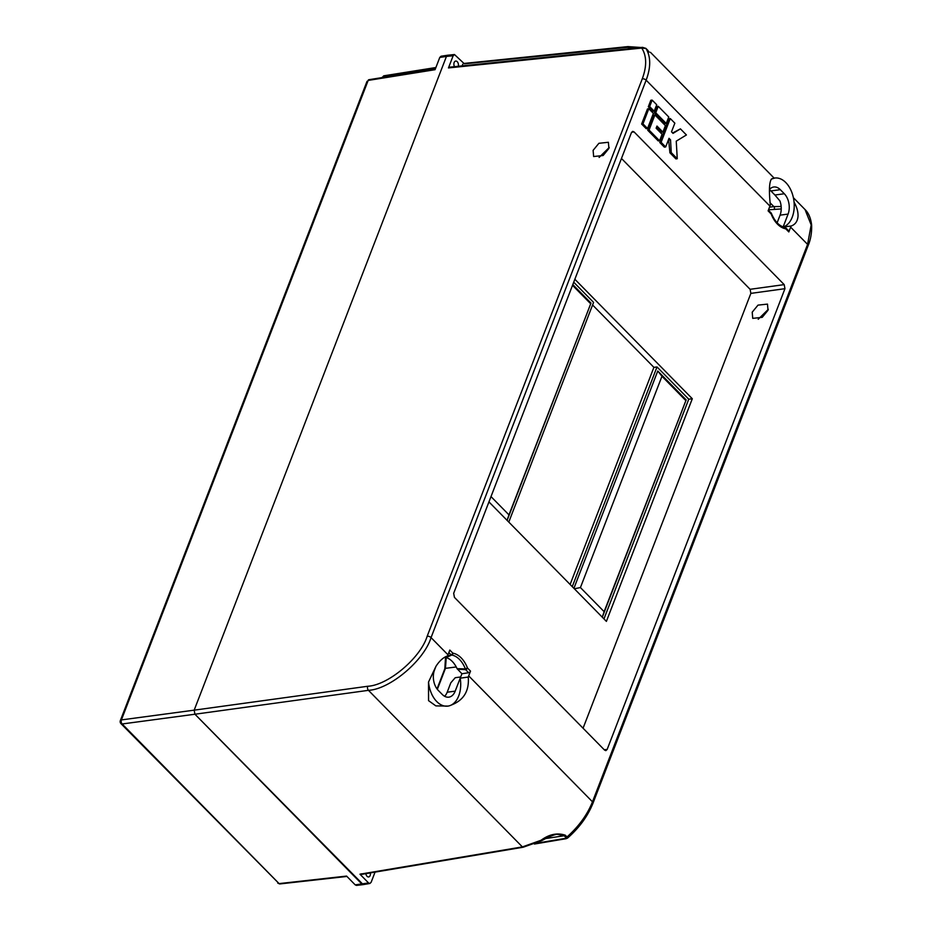 <?xml version="1.0" encoding="UTF-8"?>
<svg xmlns="http://www.w3.org/2000/svg" width="932" height="932" viewBox="0 0 932 932"><rect width="100%" height="100%" fill="white"/><g stroke="black" fill="none" stroke-linecap="round" stroke-linejoin="round"><path stroke-width="1.4" d="M447.698 55.233L446.44 56.433L194.182 710.161L194.939 714.227L363.2 884.608L356.502 885.4L355.208 884.864L368.559 882.953L359.962 874.204L522.386 846.908L541.049 840.268C549.158 834.28 557.243 832.579 565.27 835.188L567.005 836.948C578.842 826.404 587.335 814.696 592.484 801.811L807.578 244.382L811.178 224.95L805.038 209.549L793.388 197.701M647.961 50.468L646.004 48.511C650.874 56.782 650.92 67.349 646.144 80.175L431.05 637.604C424.048 660.555 389.937 689.284 368.455 690.332L194.939 714.227L194.182 710.161L367.697 686.267C388.12 685.288 420.542 658.004 427.194 636.207L642.288 78.777C646.936 66.219 646.761 55.978 641.752 48.068L448.455 67.931L453.162 55.745L446.44 56.433L439.776 57.446L435.046 69.702L368.163 80.42A1.759 1.13 -99.5 0 1 368.874 79.709A1.759 1.118 80.9 0 0 368.163 80.42L368.874 79.709A1.759 1.13 -99.5 0 1 368.886 79.709L435.291 69.061M368.163 80.42L121.405 719.912A2.936 1.911 82.4 0 0 122.15 723.978L279.087 883.606A1.759 1.118 83.6 0 0 279.845 883.932A1.759 1.13 -95.9 0 1 279.064 883.606L346.576 876.08L355.208 884.864M439.776 57.446L441.034 56.235L447.675 55.233M382.015 77.601L383.972 75.795A1.759 1.142 80.9 0 0 383.227 76.517A1.759 1.13 -99.5 0 1 383.949 75.795L383.949 75.795A1.759 1.13 -99.5 0 1 383.961 75.795L435.885 67.523M279.064 883.606L120.997 723.663A2.936 1.713 135.5 0 0 122.15 723.978L194.939 714.227L361.907 884.06L363.259 884.596L369.899 883.478L368.559 882.953M346.937 876.441L279.845 883.932A1.759 1.13 -95.9 0 1 279.821 883.932L277.794 883.14M382.097 77.403L383.215 76.517L382.854 77.461M428.522 682.026A24.908 15.972 82.3 0 0 447.989 706.095L435.861 705.885L428.557 700.654L428.522 682.026L436.036 666.182C439.555 660.8 443.376 657.386 447.511 655.953A58.599 34.135 -44.5 0 0 447.989 654.823L449.818 650.07L452.87 653.169A1.759 1.316 100 0 1 451.729 655.045L446.148 657.538A23.428 15.029 82.3 0 1 457.076 668.652L461.911 673.754L468.668 672.729L465.616 669.63L457.472 669.234M783.369 226.942A24.908 15.972 82.3 0 0 792.247 217.156A24.908 15.972 82.3 0 0 794.064 202.127C796.907 207.137 798.223 211.902 798.013 216.422C797.524 221.397 795.217 224.6 791.093 226.045L791.07 226.022A58.599 34.135 135.5 0 1 790.639 227.163L788.81 231.928L785.758 228.829A1.759 1.316 -80 0 0 784.732 227.268L784.732 227.268A1.759 1.316 -80 0 0 784.604 227.257M752.206 312.185L752.73 318.36L762.213 317.346L768.003 310.286L767.49 304.112L758.007 305.125L752.206 312.185M758.217 319.268L768.329 309.319M593.113 150.355L593.637 156.529L603.121 155.516L608.911 148.456L608.386 142.281L598.903 143.295L593.113 150.355M599.113 157.438L609.225 147.489M370.342 872.911A3.518 2.26 -97.7 0 1 370.155 875.509A3.518 2.26 -97.7 0 1 368.618 876.954A3.518 2.26 -97.7 0 1 365.903 873.657M454.513 66.661A3.518 2.26 -97.7 0 1 454.152 62.514A3.518 2.26 -97.7 0 1 455.678 61.058A3.518 2.26 -97.7 0 1 457.915 62.665A3.518 2.26 -97.7 0 1 458.253 66.277M435.966 666.298L434.498 670.073A14.656 9.402 -97.7 0 0 438.285 690.414L442.292 694.48A14.656 9.402 -97.7 0 0 448.816 697.159A14.656 9.402 -97.7 0 0 455.212 691.136L460.198 678.193L468.237 677.04A58.599 34.135 -44.5 0 0 468.691 675.886L470.532 671.122A1.759 1.025 135.5 0 1 468.668 672.729M444.622 696.286A14.656 9.402 -97.7 0 0 447.185 692.22L450.82 682.795L455.224 677.704L460.676 676.97L461.911 673.754M785.303 227.583A1.759 1.025 -44.5 0 1 785.676 227.769A1.759 1.759 0 0 0 784.732 227.268C779.327 226.196 774.9 221.618 771.451 213.51L771.148 213.964A26.434 16.951 -97.7 0 0 785.758 228.829A1.759 1.025 -44.5 0 0 785.676 227.769L788.728 230.868A1.759 1.025 135.5 0 1 788.81 231.928M791.07 226.022L783.497 226.977M783.16 226.872L788.088 214.08L780.072 215.164L777.125 222.806M794.064 202.127A24.908 15.972 82.3 0 0 774.841 178.024A24.908 15.972 82.3 0 0 771.405 179.072C769.215 182.439 768.853 191.06 770.345 204.935L770.368 204.958A58.599 34.135 135.5 0 1 769.937 206.1L768.108 210.865L771.148 213.964A1.759 1.025 -44.5 0 0 771.067 212.915L768.376 210.166M445.31 656.874L446.148 657.538M445.659 657.223L451.006 654.765L448.851 652.575M457.076 668.652L465.371 668.92A1.759 0.816 92.1 0 0 465.616 669.63A1.759 1.025 135.5 0 0 467.48 668.023L465.371 668.92A24.698 15.844 82.3 0 0 451.729 655.045A1.759 1.328 -113.3 0 1 451.006 654.765A1.759 1.025 135.5 0 0 452.87 653.169A26.434 16.951 -97.7 0 1 467.48 668.023L470.532 671.122M468.237 677.04L468.26 677.063C469.355 690.985 463.67 700.328 451.193 705.081A24.908 15.972 82.3 0 0 460.198 678.193L468.26 677.063M771.405 179.072L774.841 178.024M770.904 190.944L774.911 195.021L784.313 193.751L780.305 189.674L770.904 190.944L769.436 189.534M774.911 195.021L779.956 200.963A14.656 9.402 -97.7 0 1 780.072 215.164M784.313 193.751A14.656 9.402 -97.7 0 1 788.088 214.08M769.436 189.511A14.656 9.402 -97.7 0 1 773.77 186.994A14.656 9.402 -97.7 0 1 780.305 189.674M570.116 584.481L653.903 367.359L592.577 304.985M648.812 108.729L647.472 108.916L641.635 124.038L646.214 128.686L647.542 128.511L653.379 113.378L648.812 108.729L642.975 123.863L641.635 124.038M668.582 139.416L669.922 152.813L675.91 158.906L677.249 158.72L676.248 141.163L686.418 134.954L680.43 128.861L672.648 132.973M680.43 128.861L673.032 133.369L671.506 131.82L674.85 123.175L670.271 118.527L668.943 118.714L659.763 142.48L664.341 147.128L665.669 146.953L669.013 138.309L670.527 139.858L669.199 140.033M750.109 289.304L784.196 284.621L634.051 131.89L632.7 131.365L631.465 132.565L453.674 593.311L454.432 597.377L604.577 750.097L605.847 750.633L607.163 749.433L784.954 288.687L750.866 293.382L750.109 289.304L621.469 158.463M784.196 284.621L784.954 288.687M652.144 100.097L650.816 100.272L648.311 106.761L652.878 111.409L654.217 111.223L656.722 104.745L652.144 100.097L649.651 106.574L648.311 106.761M658.237 106.295L656.909 106.469L654.404 112.958L664.912 123.641L666.252 123.467L668.757 116.978L658.237 106.295L655.744 112.772L654.404 112.958M662.92 132.111L665.413 125.622L654.905 114.939L653.565 115.114L647.728 130.235L658.248 140.93L659.576 140.755L662.081 134.266L656.14 128.22L656.978 126.065L662.92 132.111L661.58 132.286L656.547 127.171M769.983 202.675L773.851 206.601L781.156 206.496M453.162 55.745L454.478 54.534L447.756 55.221L446.44 56.433L194.182 710.161L121.405 719.912A2.936 1.468 -158.9 0 0 120.356 720.553L367.022 81.305M572.248 586.636L657.013 366.94L688.748 399.211L603.971 618.906M602.293 617.205L686.162 399.886L657.771 371.006L573.914 588.337M573.716 282.21L593.567 302.399L508.79 522.095M491.001 496.593L508.965 514.872L507.101 520.382L590.981 303.075L572.807 284.586M488.95 501.905L606.394 621.376L692.301 398.733L574.858 279.262M688.748 399.211L692.301 398.733M369.899 883.478L371.134 882.278L375.06 872.119M463.985 63.446L454.478 54.534M645.713 48.266A1.759 1.025 -44.5 0 1 645.923 48.406L645.923 48.406A1.759 1.025 -44.5 0 1 646.004 48.511L641.752 48.068A1.759 1.13 -95.9 0 1 642.544 47.346L449.247 67.209M805.038 209.56C806.343 210.795 810.491 214.954 811.644 225.218C811.842 232.907 810.654 239.745 808.079 245.745L592.997 803.163C587.847 816.048 579.389 827.674 567.6 838.043L566.132 838.695A1.759 1.13 -99.5 0 1 565.305 838.381L565.91 837.495A1.759 1.025 135.5 0 0 567.005 836.948L566.854 837.973M781.237 208.919L768.504 209.816M583.071 728.218L750.866 293.382M361.511 873.808L359.962 874.204M565.91 837.495L564.186 835.736L557.021 834.257C553.69 834.792 548.622 836.901 541.83 840.594L541.83 840.594A1.759 0.687 62 0 1 541.049 840.268M638.071 47.8L627.143 47.322L464.334 63.819M462.144 65.881L462.785 64.215M448.455 67.931L450.005 67.535M657.013 366.94L653.903 367.359M508.965 514.872L590.981 303.075M590.492 303.587L572.528 285.32M685.661 400.399L661.953 376.283L580.426 587.556L604.134 611.672L686.162 399.886M604.134 611.672L602.282 617.182M661.953 376.283L657.771 371.006M580.426 587.556L574.357 588.779M649.651 106.574L654.217 111.223M670.271 118.527L661.103 142.305L659.763 142.48M661.103 142.305L665.669 146.953M670.527 139.858L671.261 152.627L669.922 152.813M671.261 152.627L677.249 158.72M655.744 112.772L666.252 123.467M642.975 123.863L647.542 128.511M654.905 114.939L649.068 130.061L647.728 130.235M649.068 130.061L659.576 140.755M446.242 657.561L445.449 668.349L437.341 689.342M447.989 706.095A24.908 15.972 82.3 0 0 451.193 705.081M771.067 212.915A1.759 1.759 0 0 1 771.451 213.51L771.253 213.393M435.64 68.164L383.227 76.517M447.185 692.22L455.212 691.136M360.766 874.519L523.202 847.223A1.759 1.13 80.5 0 1 522.386 846.908L368.455 690.332A2.936 1.829 -97.8 0 1 367.697 686.267M468.691 675.886L592.484 801.811A2.936 1.468 -158.9 0 1 592.997 803.163M427.194 636.207A2.936 1.468 -158.9 0 1 431.05 637.604L447.989 654.823M769.937 206.1L646.144 80.175A2.936 1.468 -158.9 0 0 642.288 78.777M808.079 245.745A2.936 1.468 -158.9 0 0 807.578 244.382L790.639 227.163M769.529 207.184L773.851 206.601A1.759 1.165 -97.6 0 1 774.306 209.048M634.051 131.89L631.581 132.309M604.216 749.736L607.163 749.433M536.273 843.262L565.305 838.381M565.27 835.188A1.759 1.025 135.5 0 1 564.186 835.736L545.721 838.555M463.577 63.492L627.947 46.6A1.759 1.13 84.1 0 0 627.143 47.322M456.237 666.951L445.449 668.349A1.759 0.874 21.1 0 0 444.832 668.722L445.543 657.107M120.356 720.553A2.936 2.936 0 0 0 120.997 723.663M650.443 52.309L774.131 178.117M523.202 847.223L541.83 840.594M566.132 838.695L534.409 844.031M627.947 46.6L641.018 47.497M649.185 52.122L645.923 48.406L642.544 47.346M437.026 688.934L444.832 668.722"/></g></svg>
